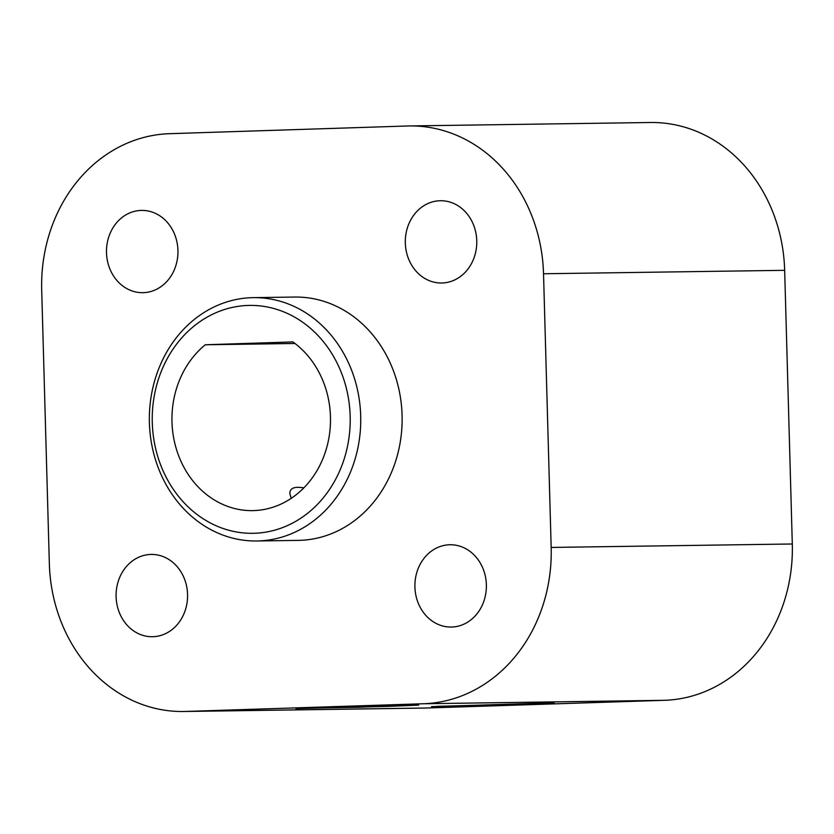 <?xml version="1.0" encoding="UTF-8"?>
<svg xmlns="http://www.w3.org/2000/svg" width="834" height="834" viewBox="0 0 834 834"><rect width="100%" height="100%" fill="white"/><g stroke="black" fill="none" stroke-linecap="round" stroke-linejoin="round"><path stroke-width="1.25" d="M256.789 540.985L298.176 540.39A121.681 105.699 -90.8 0 0 402.082 415.301A121.681 105.699 -90.8 0 0 294.694 297.05L253.317 297.644A121.681 105.699 89.2 0 1 360.695 415.895A121.681 105.699 89.2 0 1 256.789 540.985A121.681 105.699 89.2 0 1 149.359 420.826A121.681 105.699 89.2 0 1 253.317 297.644M476.756 240.713A41.147 35.737 -90.8 0 0 440.446 200.733A41.147 35.737 -90.8 0 0 405.303 242.381A41.147 35.737 -90.8 0 0 441.624 283.007A41.147 35.737 -90.8 0 0 476.756 240.713M486.368 584.738A41.147 35.737 -90.8 0 0 450.058 544.758A41.147 35.737 -90.8 0 0 414.905 586.406A41.147 35.737 -90.8 0 0 451.236 627.043A41.147 35.737 -90.8 0 0 486.368 584.738M187.556 594.413A41.147 35.737 -90.8 0 0 151.246 554.433A41.147 35.737 -90.8 0 0 116.093 596.081A41.147 35.737 -90.8 0 0 152.424 636.717A41.147 35.737 -90.8 0 0 187.556 594.413M177.944 250.388A41.147 35.737 -90.8 0 0 141.634 210.408A41.147 35.737 -90.8 0 0 106.481 252.056A41.147 35.737 -90.8 0 0 142.812 292.682A41.147 35.737 -90.8 0 0 177.944 250.388M551.17 547.438L543.528 273.761A152.101 132.126 -90.8 0 0 409.296 125.944A152.101 132.126 -90.8 0 0 407.221 125.997L169.51 133.69A152.101 132.126 -90.8 0 0 41.7 290.013L49.342 563.68A152.101 132.126 -90.8 0 0 183.574 711.496A152.101 132.126 -90.8 0 0 185.648 711.444L423.359 703.75A152.101 132.126 -90.8 0 0 551.17 547.438L792.3 543.987L784.658 270.32L543.528 273.761M409.296 125.944L650.426 122.504A152.101 132.126 89.2 0 1 784.658 270.32M792.3 543.987A152.101 132.126 89.2 0 1 664.49 700.31L423.359 703.75M185.648 711.444L426.779 708.003L664.49 700.31M426.779 708.003A152.101 132.126 89.2 0 1 424.704 708.056L183.574 711.496M387.685 706.408L418.658 705.126L400.664 705.293L295.841 708.556L387.685 706.408M523.325 704.469L554.297 703.198L536.293 703.354L431.48 706.627L523.325 704.469M303.826 487.89C294.371 486.253 289.711 488.182 289.846 493.686L291.264 498.315M350.165 416.166A113.956 98.985 -90.8 0 0 198.992 322.32A113.956 98.985 -90.8 0 0 204.507 519.613A113.956 98.985 -90.8 0 0 350.165 416.166M205.3 344.765A91.26 79.272 -90.8 0 0 175.901 447.472A91.26 79.272 -90.8 0 0 252.525 510.617A91.26 79.272 -90.8 0 0 327.658 443.938A91.26 79.272 -90.8 0 0 292.901 341.93L205.3 344.765L294.996 343.483M530.09 704.021L451.079 706.075L530.09 704.021M437.152 706.325L551.587 703.27L492.904 705.366L437.152 706.325M494.958 704.521L494.979 705.178M394.461 705.95L315.45 708.014L394.461 705.95M301.512 708.264L415.947 705.21L357.265 707.305L301.512 708.264M359.318 706.461L359.339 707.117"/></g></svg>
